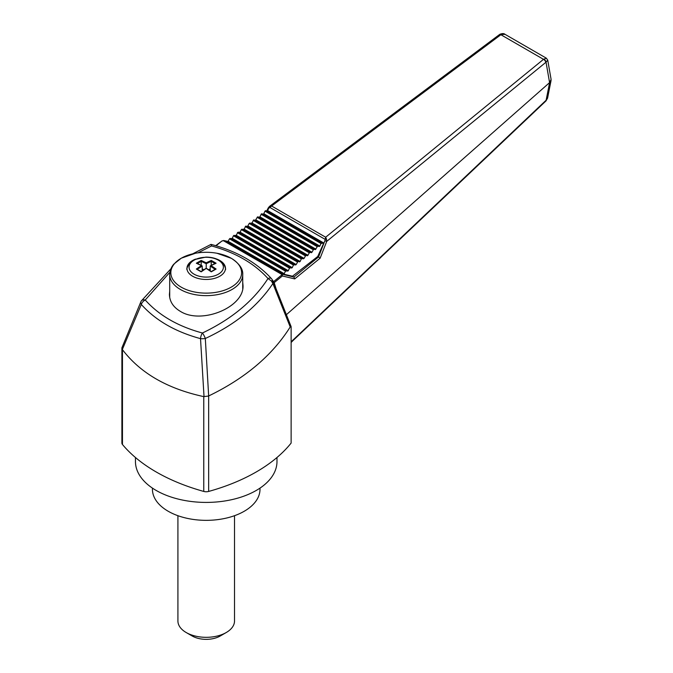 <?xml version="1.0" encoding="UTF-8"?>
<svg xmlns="http://www.w3.org/2000/svg" width="673" height="673" viewBox="0 0 673 673"><rect width="100%" height="100%" fill="white"/><g stroke="black" fill="none" stroke-linecap="round" stroke-linejoin="round"><path stroke-width="1.01" d="M141.094 301.42A5.662 3.348 22.6 0 0 140.842 301.857L121.897 347.848L121.897 443.07A5.662 3.272 0 0 0 122.461 444.491A173.508 100.176 0 0 0 156.178 471.958A173.508 100.176 0 0 0 203.768 491.433A5.662 3.272 0 0 0 208.664 491.433A173.508 100.176 0 0 0 256.253 471.958A173.508 100.176 0 0 0 291.131 443.07L291.131 326.649L290.214 326.952L272.885 283.543C257.826 306.173 235.306 324.495 205.315 338.502L208.664 395.96C245.182 378.327 272.372 355.319 290.214 326.952M215.225 263.681L211.221 261.317L206.216 263.74L206.216 262.815L211.263 260.426L216.1 263.219L211.044 265.608L216.1 269.04L211.263 271.842L206.216 268.392L201.177 271.842L196.331 269.04L201.387 265.608L196.331 263.219L201.177 260.426L206.216 262.815M211.221 265.322L211.221 261.368M215.444 269.141L211.246 271.564L206.216 268.174L206.216 263.74L201.21 261.317L201.177 260.426M210.22 268.821L208.647 269.73M203.784 269.73L202.211 268.821M211.221 261.317L211.263 260.426M215.225 263.631L216.1 263.219L215.225 263.631M210.22 270.815L210.22 266.054L211.044 265.608L210.22 266.054L215.225 269.41L216.1 269.04L215.225 269.41M197.206 263.631L196.331 263.219L197.206 263.631M201.21 261.317L197.971 263.21M201.21 265.322L201.21 261.368M202.211 270.815L202.211 266.054L198.291 268.628M197.206 269.41L196.331 269.04L197.206 269.41M202.211 266.054L201.387 265.608L202.211 266.054M169.89 272.262L145.233 299.99C159.005 315.418 178.067 326.422 202.422 333.009C231.705 319.052 253.57 300.89 267.997 278.538C254.344 263.437 235.525 252.577 211.549 245.948L197.921 252.855M169.705 291.14L169.419 294.37C169.588 301.411 173.18 307.039 180.196 311.263C201.437 324.941 244.45 307.191 243.012 285.335L242.726 282.18M152.435 488.11L152.435 489.296A53.781 31.051 0 0 0 168.191 511.253A53.781 31.051 0 0 0 226.793 517.983A53.781 31.051 0 0 0 259.997 489.296L259.997 488.11M135.458 457.514L135.458 461.56A70.758 40.851 0 0 0 156.178 490.449A70.758 40.851 0 0 0 233.295 499.307A70.758 40.851 0 0 0 276.982 461.56L276.982 457.514M177.916 515.695L177.916 620.977A28.308 16.345 0 0 0 186.202 632.536L192.209 636.002A19.811 11.441 0 0 0 220.231 636.002L226.229 632.536A28.308 16.345 0 0 0 234.524 620.977L234.524 515.695M192.209 636.002L186.202 632.536A28.308 16.345 0 0 0 226.229 632.536M195.591 259.088A19.248 11.113 0 0 0 186.968 268.359A19.248 11.113 0 0 0 192.604 276.216A19.248 11.113 0 0 0 213.585 278.622A19.248 11.113 0 0 0 225.463 268.359A19.248 11.113 0 0 0 216.841 259.088M211.549 245.948L211.044 244.392C236.652 251.071 256.808 262.52 271.53 278.723L272.784 280.473L271.362 280.969L272.885 283.543L272.733 280.591M271.53 278.723A3.962 2.684 138.2 0 0 267.997 278.538L271.362 280.969M121.897 347.848L122.461 349.674C140.337 373.103 167.434 388.75 203.768 396.616L208.437 396.052M204.028 396.641L200.52 338.645A5.662 1.666 -3.1 0 0 205.315 338.502A5.662 1.363 -115.1 0 0 202.422 333.009A5.662 2.431 104.9 0 0 200.52 338.645C175.308 331.781 155.572 320.382 141.313 304.465A5.662 3.845 -41.3 0 1 145.233 299.99A5.662 3.415 -147 0 0 141.322 300.949A5.662 5.662 0 0 0 140.842 301.857A5.662 3.348 22.6 0 0 141.313 304.465L122.343 349.48M272.885 281.566L273.726 281.516L274.508 283.678A1.136 0.766 -17.1 0 0 274.264 284.023M274.508 283.678L275.795 287.851M273.726 281.516L281.651 275.038L282.366 275.964L274.18 282.652A1.136 0.774 -18.2 0 0 273.903 283.114M291.131 341.817L546.123 100.227L547.57 98.149L545.971 100.933A2.827 1.161 -133.4 0 0 546.123 100.227L549.597 82.602L551.103 79.448L547.738 60.166L545.862 62.32A2.827 1.363 -129.2 0 0 543.506 59.333L546.367 58.198L547.738 60.166M291.131 342.481L292.873 340.698A2.827 1.161 -133.5 0 0 293.016 339.89M286.471 314.619L549.58 82.619L546.039 62.185A2.827 1.523 55.2 0 0 543.868 59.073M499.711 34.449A2.827 1.464 56.8 0 1 499.871 34.306A2.827 1.464 56.8 0 1 501.259 34.466L505.087 34.365L546.367 58.198M501.259 34.466L500.889 34.727A2.827 1.287 -126.8 0 0 499.543 34.533L269.478 206.401L271.606 206.014L268.754 208.285L268.317 207.831L266.71 210.977M545.862 62.32L326.725 241.38L324.891 240.69L325.673 237.224L543.506 59.333L500.889 34.727L271.606 206.014L325.673 237.224L326.531 239.193L326.725 241.38L320.121 258.188L294.707 278.916L282.366 275.964L282.239 274.256L293.916 277.057L294.707 278.916M269.595 206.325A1.413 0.639 56.5 0 0 269.587 207.292L325.109 239.344L326.531 239.193M215.688 245.662L222.132 240.85L223.899 240.572A0.85 0.488 120 0 0 223.453 240.724L281.785 274.399A0.85 0.488 -60 0 1 282.239 274.256L223.899 240.572L222.132 240.85L216.033 245.763M273.045 280.986L273.532 281.524M272.784 280.473L291.131 326.649M323.789 243.003L267.753 210.649L267.198 211.086L265.532 210.699L264.977 211.137L321.013 243.491L323.789 243.003L317.723 256.506L292.477 276.224L283.813 274.222L285.537 271.194L288.313 270.714L289.483 268.115L292.259 267.635L293.42 265.036L296.196 264.556L297.92 261.528L300.141 261.477L301.302 258.886L304.078 258.398L305.803 255.37L307.468 255.757L309.748 252.291L311.406 252.678L311.969 252.24L313.685 249.212L315.351 249.599L317.631 246.133L319.296 246.52L319.852 246.082L321.013 243.491M283.813 274.222L227.777 241.868L229.493 238.839L232.278 238.36L233.438 235.76L236.215 235.281L237.939 232.252L240.16 232.202L241.321 229.611L244.097 229.123L245.822 226.094L247.487 226.481L249.203 223.453L251.988 222.965L253.704 219.936L255.37 220.323L257.65 216.857L259.307 217.244L259.871 216.807L261.587 213.778L263.252 214.165L263.808 213.728L264.977 211.137M292.477 276.224L293.916 277.057L318.539 256.977L324.891 240.69M318.539 256.977L320.121 258.188M317.723 256.506L318.506 256.96M218.346 260.182A17.153 9.902 180 0 1 212.365 276.435A17.153 9.902 180 0 1 189.088 266.668A17.153 9.902 180 0 1 214.014 258.365A17.153 9.902 180 0 1 218.346 260.182M216.975 253.258L231.445 258.365C239.378 263.606 243.138 269.007 242.726 274.567A36.51 21.082 180 0 1 220.189 294.042A36.51 21.082 180 0 1 180.398 289.474A36.51 21.082 180 0 1 169.705 274.567C170.092 268.014 173.323 264.75 173.945 264.026L181.281 258.196L195.456 253.258C202.632 251.963 209.799 251.963 216.975 253.258A35.366 20.417 180 0 1 231.226 258.272A35.366 20.417 180 0 1 231.226 287.152A35.366 20.417 180 0 1 181.205 287.152A35.366 20.417 180 0 1 195.456 253.258M208.664 491.433L208.664 395.96M203.768 491.433L203.768 396.616M122.461 444.491L122.461 349.674M499.543 34.533L499.871 34.306C502.26 33.356 503.993 33.372 505.087 34.365M281.651 275.038L281.785 274.399M223.453 240.724L222.536 240.909M265.532 210.699L321.576 243.054M263.808 213.728L319.852 246.082M263.252 214.165L319.296 246.52M261.031 214.216L317.076 246.57M261.587 213.778L317.631 246.133M259.871 216.807L315.906 249.161M259.307 217.244L315.351 249.599M257.094 217.295L313.13 249.649M257.65 216.857L313.685 249.212M255.925 219.886L311.969 252.24M255.37 220.323L311.406 252.678M253.149 220.374L309.185 252.728M253.704 219.936L309.748 252.291M251.988 222.965L308.024 255.319M251.424 223.402L307.468 255.757M249.203 223.453L305.248 255.807M249.767 223.015L305.803 255.37M248.043 226.044L304.078 258.398M247.487 226.481L303.523 258.827M245.266 226.532L301.302 258.886M245.822 226.094L301.866 258.449M244.097 229.123L300.141 261.477M243.542 229.552L299.586 261.906M241.321 229.611L297.365 261.957M241.876 229.173L297.92 261.528M240.16 232.202L296.196 264.556M239.605 232.631L295.64 264.985M237.384 232.681L293.42 265.036M237.939 232.252L293.975 264.607M236.215 235.281L292.259 267.635M235.659 235.71L291.695 268.064M233.438 235.76L289.483 268.115M233.994 235.331L290.038 267.686M232.278 238.36L288.313 270.714M231.714 238.789L287.758 271.143M229.493 238.839L285.537 271.194M230.057 238.41L286.092 270.765M228.332 241.43L284.376 273.785M267.198 211.086L323.233 243.441M228.273 241.548L223.899 240.572M268.754 208.285L267.332 211.078M215.537 263.286L210.464 265.726M225.463 269.419C226.364 270.226 223.89 261.831 219.238 260.266C215.427 258.138 210.952 257.086 205.829 257.111L194.489 259.585L189.5 263.202C187.17 267.265 186.32 269.335 186.968 269.419M196.987 269.141L201.185 271.564L206.216 268.174M196.895 263.286L201.967 265.726M169.705 274.567L169.705 297.525M242.726 274.567L242.726 288.557M211.002 244.392L192.688 253.839M141.322 300.949L170.917 268.779M545.971 100.933L292.873 340.698M547.57 98.149L551.086 80.381M269.478 206.401L268.317 207.831M223.621 240.471L228.298 241.506"/></g></svg>
